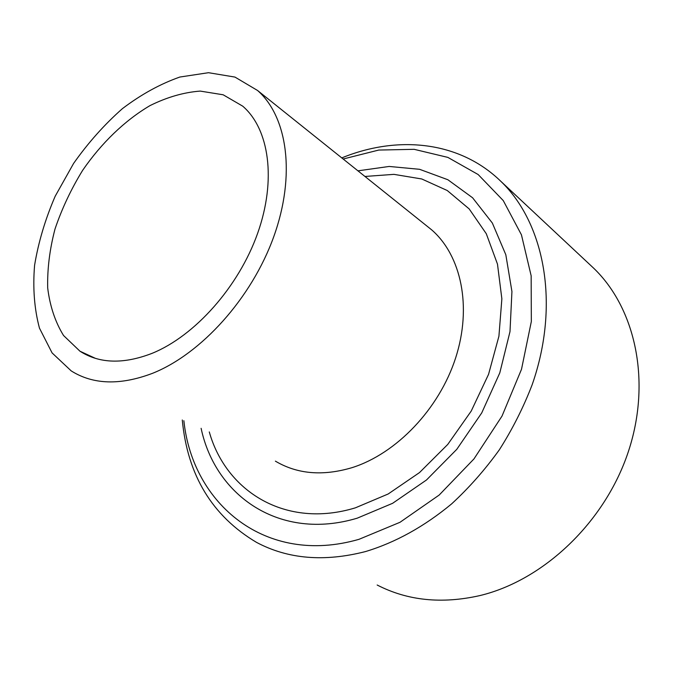 <?xml version="1.0" encoding="UTF-8"?>
<svg xmlns="http://www.w3.org/2000/svg" width="673" height="673" viewBox="0 0 673 673"><rect width="100%" height="100%" fill="white"/><g stroke="black" fill="none" stroke-linecap="round" stroke-linejoin="round"><path stroke-width="1.01" d="M201.118 428.322C215.385 495.925 279.825 541.429 357.22 518.176L392.62 503.303L426.48 479.992L456.807 449.303L481.742 412.894L499.795 372.884L509.991 331.638L511.934 291.527L505.818 254.731L492.35 223.041L472.589 197.769L447.873 179.741L419.599 169.31L389.179 166.45L357.943 170.841M343.163 159.005L378.739 150.062L414.156 149.322L447.865 157.398L478.166 174.543L503.269 200.596L521.44 234.818L531.157 275.804L531.334 321.501L521.516 369.25L502.016 416.082L473.96 458.927L439.175 495.05L400.006 522.29L359.02 539.309C265.499 566.346 192.411 503.724 183.872 420.701M590.086 264.834L593.67 268.191C635.346 308.15 651.775 381.313 628.271 451.894C604.834 522.433 543.405 580.42 479.748 595.613C441.681 604.177 407.485 600.644 377.166 585.014M182.282 419.994C187.523 475.281 212.256 516.073 256.497 542.362C287.901 559.095 324.268 562.157 365.59 551.54C395.514 542.48 424.192 526.597 451.625 503.892C469.115 487.765 485.023 469.737 499.349 449.8C512.548 429.038 523.485 407.325 532.183 384.67C560.315 304.179 544.533 223.2 500.889 181.374C459.222 140.758 397.196 135.18 341.783 157.903M152.174 353.308C123.546 364.379 99.478 363.681 79.969 351.213L63.54 335.499C55.211 321.963 49.928 306.139 47.699 288.036C47.228 269.091 49.659 249.431 55.001 229.047C61.874 208.697 71.102 189.113 82.686 170.269C101.438 143.038 124.749 120.509 149.995 105.611C167.022 97.173 183.763 92.336 200.226 91.091L223.15 94.784L242.726 106.166C269.175 128.913 276.67 179.691 257.641 233.304C238.663 286.866 194.951 335.911 152.174 353.308M364.968 176.461L393.924 174.357L421.761 178.976L447.259 190.526L469.182 208.924L486.293 233.733L497.482 264.119L501.865 298.829L498.92 336.214L488.556 374.339L471.201 411.102L447.738 444.449L419.523 472.564L388.17 493.99L355.42 507.821C285.798 529.104 226.069 491.584 209.286 431.931M275.392 461.148C297.298 474.145 322.838 476.316 352.013 467.659C396.38 453.695 439.158 409.075 455.671 357.826C472.236 306.551 461.148 255.412 431.645 229.838L426.059 225.362M152.258 373.422C201.202 354.082 251.744 298.089 273.802 236.56C295.943 174.98 287.464 116.698 257.549 90.476L234.961 77.084L208.504 72.701L179.876 77.033C160.25 83.932 141.094 94.472 122.41 108.647C104.399 124.547 88.129 142.802 73.601 163.421L55.194 196.213C45.276 219.171 38.403 242.187 34.592 265.263C32.699 287.918 34.323 308.865 39.455 328.13L52.082 352.904L71.229 370.916C93.126 384.67 120.139 385.511 152.258 373.422M593.67 268.191L500.889 181.374M95.465 358.373L79.969 351.213M257.549 90.476L431.645 229.838"/></g></svg>
